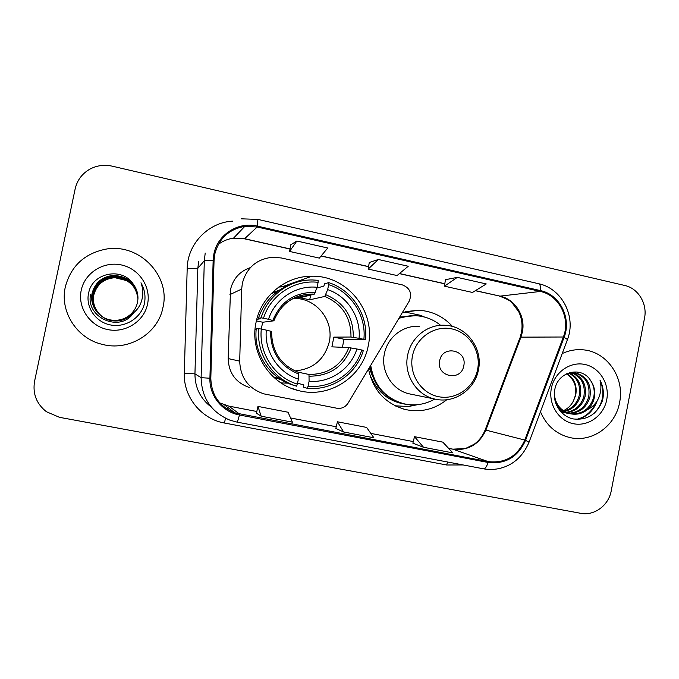 <?xml version="1.0" encoding="UTF-8"?>
<svg xmlns="http://www.w3.org/2000/svg" width="679" height="679" viewBox="0 0 679 679"><rect width="100%" height="100%" fill="white"/><g stroke="black" fill="none" stroke-linecap="round" stroke-linejoin="round"><path stroke-width="1.02" d="M242.352 283.287L241.682 289.05L239.704 361.143C240.341 377.643 248.395 388.549 263.868 393.862L336.835 408.232C341.596 408.902 345.339 407.205 348.072 403.139L409.199 301.162C412.297 293.421 410.04 288.006 402.426 284.925L281.378 257.969L272.669 257.222C256.721 258.979 246.613 267.67 242.352 283.287M250.407 267.585C239.823 271.252 233.194 278.56 230.521 289.509L228.169 358.571C228.738 373.204 235.902 382.888 249.668 387.616M368.519 369.028C373.017 390.306 385.358 403.818 405.55 409.564C420.759 412.713 434.509 409.437 446.79 399.727M395.772 406.11L397.122 406.169M256.042 322.406C249.346 352.112 269.639 384.195 298.718 390.637C329.315 398.794 362.688 376.921 368.213 345.883C376.124 311.525 347.13 275.173 311.814 276.226C285.689 275.929 261.042 296.103 256.042 322.406M452.52 326.497C443.438 316.516 432.226 311.101 418.892 310.252L402.452 312.425M310.04 276.862L307.867 276.378M281.216 286.776L278.976 286.886M404.54 312.34L403.199 312.187M65.311 286.962C59.616 311.551 76.82 338.312 101.791 344.245C128.56 351.773 158.182 333.627 162.985 307.324C170.735 275.649 139.153 242.98 105.907 249.134C84.408 253.496 70.879 266.109 65.311 286.962C59.616 311.551 76.82 338.312 101.791 344.245C128.56 351.773 158.182 333.627 162.985 307.324C170.735 275.649 139.153 242.98 105.907 249.134C84.408 253.496 70.879 266.109 65.311 286.962M540.459 411.72C546.349 425.529 556.194 434.144 569.987 437.582C591.935 442.869 615.556 425.954 619.587 402.494C624.977 377.694 606.856 351.408 582.905 349.804C575.741 349.193 568.841 350.449 562.195 353.581C568.841 350.449 575.741 349.193 582.905 349.804C606.856 351.408 624.977 377.694 619.587 402.494C615.556 425.954 591.935 442.869 569.987 437.582C556.194 434.144 546.349 425.529 540.459 411.72M214.776 254.141C218.918 238.465 228.925 229.213 244.805 226.379L257.18 226.998L540.331 291.444C559.156 295.195 570.835 318.493 563.366 337.005L524.791 440.068C517.415 456.313 505.235 463.494 488.252 461.627L234.858 412.857C219.359 406.602 211.347 395.068 210.821 378.254L214.055 260.371L214.776 254.141M213.893 253.946L213.155 260.329L209.921 378.237C209.166 395.653 222.406 412.026 239.432 414.988L488.082 462.458C505.499 464.377 517.984 457.009 525.538 440.357L564.096 337.319C571.752 318.341 559.785 294.474 540.492 290.612L257.358 226.124C238.329 221.337 217.475 234.552 213.893 253.946M457.29 277.38L444.456 286.173L472.474 292.462L486.266 283.949L457.29 277.38L445.424 279.689M296.867 241.02L289.568 251.434L319.334 258.105L327.728 248.013L296.867 241.02L290.773 244.788M378.339 259.488L368.188 269.071L397.062 275.547L408.232 266.261L378.339 259.488L369.266 262.501M644.524 318.112C647.562 303.836 638.235 288.32 624.807 285.494L112.222 166.168C104.464 164.462 97.122 165.404 90.188 168.978C82.227 173.434 77.219 180.062 75.165 188.872L34.57 381.292C32.516 393.659 36.454 403.801 46.393 411.712L59.48 417.33L580.723 513.307C594.252 516.099 608.732 505.354 611.236 490.815L644.524 318.112M256.416 413.18L261.16 416.193L292.394 422.168L288.04 412.229L257.952 406.415L256.416 413.197M412.874 443.2L423.526 447.283L452.851 452.893L442.818 442.139L414.504 436.673L412.866 443.217M343.625 431.98L373.883 437.777L366.601 427.414L337.421 421.778L335.833 428.432L343.625 431.98L337.421 421.778M368.188 269.071L369.274 262.459M289.568 251.434L290.782 244.746M444.456 286.173L445.432 279.638M261.16 416.193L257.952 406.415M423.526 447.283L414.504 436.673M132.312 313.706C126.88 319.325 120.251 321.668 112.425 320.734C99.915 319.249 91.02 306.39 93.727 294.644C96.741 284.314 103.641 278.619 114.428 277.558C128.297 278.382 136.131 285.503 137.939 298.913C137.387 290.892 133.568 284.773 126.481 280.571L114.428 277.558M132.515 313.562C127.092 319.317 120.412 321.727 112.502 320.785C100.025 319.308 91.156 306.484 93.855 294.762C96.859 284.467 103.743 278.789 114.496 277.736M131.403 314.292C126.014 319.359 119.589 321.439 112.128 320.53C99.474 319.028 90.477 306.017 93.21 294.126C96.265 283.686 103.25 277.923 114.165 276.854C128.297 277.719 136.224 285.002 137.947 298.684M131.641 314.148C126.235 319.351 119.759 321.498 112.205 320.581C99.584 319.088 90.613 306.11 93.337 294.253C96.384 283.839 103.344 278.101 114.233 277.032C128.297 277.889 136.199 285.129 137.939 298.743M130.385 314.886C125.072 319.385 118.893 321.192 111.831 320.318C99.024 318.799 89.917 305.635 92.684 293.608C95.773 283.033 102.843 277.21 113.885 276.124C128.297 277.04 136.326 284.484 137.956 298.454M130.648 314.742C125.318 319.376 119.071 321.252 111.908 320.369C99.134 318.858 90.061 305.728 92.819 293.735C95.9 283.202 102.945 277.388 113.953 276.311C128.297 277.21 136.301 284.611 137.947 298.514M133.186 284C122.195 266.881 92.904 272.678 88.83 292.114C84.977 306.331 95.17 321.685 109.752 324.8C124.308 328.101 139.738 318.994 144.007 305.211L144.398 303.555C145.824 296.256 144.678 289.33 140.969 282.787C143.413 289.577 143.388 296.299 140.876 302.936C138.592 308.563 134.722 312.739 129.248 315.472C133.568 312.051 136.318 307.672 137.498 302.35C138.745 295.662 137.311 289.543 133.186 284C136.343 288.193 137.939 292.87 137.964 298.047M129.248 315.472C124.079 319.393 118.171 320.929 111.517 320.098C98.557 318.561 89.339 305.244 92.149 293.065C95.272 282.371 102.427 276.48 113.605 275.385C128.306 276.345 136.42 283.958 137.956 298.225M129.545 315.328C124.333 319.393 118.35 320.997 111.594 320.157C98.676 318.621 89.492 305.338 92.285 293.201C95.4 282.54 102.529 276.667 113.673 275.572C128.306 276.523 136.394 284.094 137.956 298.285M133.644 312.73C120.463 333.33 85.274 317.602 90.638 294.33M81.217 290.281C77.414 307.672 90.001 326.149 107.825 329.595C125.598 333.304 144.126 321.311 147.564 304.107C151.264 286.954 139.076 268.629 121.346 264.937C103.675 260.991 84.748 272.831 81.217 290.281M140.969 282.787C144.635 289.424 145.798 296.239 144.466 303.224M294.941 370.929C313.044 369.257 324.486 359.607 329.264 341.978C334.11 320.929 316.779 298.599 295.187 298.463L293.056 298.454M308.079 386.249L307.29 388.312C331.938 390.96 356.441 374.18 363.358 350.398L361.729 349.991C355.015 372.695 331.641 388.685 308.079 386.249L309.089 381.267C330.019 383.194 350.695 369.087 356.908 348.989L348.853 347.597L331.895 346.85L333.856 337.123L350.984 337.022L359.055 338.337C361.101 317.373 347.572 296.214 327.66 289.61L328.67 284.654C351.17 291.843 366.448 315.794 363.868 339.347L365.489 339.78C368.298 315.149 352.291 290.052 328.712 282.617L328.67 284.654M297.767 372.1L308.979 374.46L309.089 381.267M298.437 372.338L298.48 372.355C280.665 365.098 271.71 351.459 271.608 331.454L266.312 330.121C264.182 351.501 278.322 372.898 298.454 379.145L296.672 386.198L293.235 385.171C269.869 378.39 253.377 353.513 256.238 328.857L258.877 328.644C255.949 353.852 272.805 379.281 296.672 386.198M256.747 319.359L260.43 318.774L258.402 318.273L261.092 317.823L263.52 318.239C270.505 295.068 294.652 279.375 318.103 282.337L317.093 287.293C296.239 284.951 274.953 298.819 268.519 319.291L273.892 320.811L262.807 322.236L261.118 329.043M278.017 291.019L271.176 293.625M316.813 288.083L323.849 286.105L324.596 283.814L328.712 282.617M365.489 339.78L343.947 339.237L342.462 347.317M282.167 286.691L279.459 286.546M307.29 388.312L303.632 387.234L303.819 384.942L297.631 383.202M258.877 328.644L261.305 329.077C258.623 353.165 274.672 377.405 297.444 384.136M363.868 339.347L359.055 338.337M356.908 348.989L361.729 349.991M261.305 329.077L266.312 330.121M327.66 289.61L324.8 296.426L309.7 299.812L310.659 295.059M298.454 379.145L298.48 372.355M273.187 376.76L280.138 379.043M256.178 329.493L255.024 329.578M292.81 283.601C275.818 289.458 264.343 301.018 258.402 318.273M318.103 282.337L318.171 280.3L312.323 279.952C289.619 279.578 267.764 295.569 261.092 317.823M268.519 319.291L263.52 318.239M309.7 299.812L300.033 297.725L314.309 294.151L317.093 287.293M310.77 294.516L310.872 294.032M300.474 295.518L300.135 297.207M262.807 322.236L256.373 320.887M343.947 339.237L333.856 337.123M299.745 295.73L300.398 295.9M287.769 383.143L281.021 382.931M295.704 298.327L294.228 297.877M278.713 287.081L285.452 286.555M463.774 365.803C467.568 349.855 442.343 344.474 439.678 360.753C435.91 376.82 461.202 382.014 463.774 365.803M419.316 326.438C403.318 324.935 387.429 337.259 384.399 353.734C380.418 371.676 392.844 390.926 410.243 394.041L435.791 399.26C454.786 403.521 475.054 389.347 478.457 369.792C483.142 348.726 466.796 326.302 445.687 325.326C428.271 323.679 410.965 337.157 407.663 355.185C403.326 374.825 416.855 395.874 435.791 399.26M440.612 325.309C433.448 319.52 425.292 316.329 416.151 315.735C410.218 315.421 404.446 316.329 398.836 318.451M409.929 315.854L399.04 318.112M369.257 367.789L372.194 375.428M370.055 366.465C373.662 385.91 384.645 398.267 403.003 403.547M370.734 365.327C374.019 385.621 385.205 398.471 404.311 403.861C415.056 406.101 425.215 404.497 434.789 399.057M417.627 404.667L408.444 406.534L395.178 405.813M408.503 404.582C391.112 402.927 378.67 393.913 371.158 377.541L370.615 377.439M402.562 312.382L406.687 312.391L420.683 315.353L424.536 317.059M569.291 372.975C578.304 377.303 581.996 384.883 580.375 395.738C577.973 404.158 572.703 409.403 564.563 411.449M563.943 411.567L562.119 411.78M561.525 411.813L560.862 411.83M568.705 373.111C577.32 377.566 580.817 385.061 579.204 395.585C576.912 403.733 571.854 408.911 564.037 411.126M563.409 411.262L561.584 411.533M571.65 372.661C582.259 376.285 586.749 384.178 585.111 396.349C582.268 405.881 576.14 411.287 566.719 412.56M566.116 412.594L564.317 412.586M563.731 412.552L561.177 412.161M571.064 372.712C581.275 376.531 585.561 384.365 583.923 396.197C581.19 405.448 575.274 410.82 566.176 412.314M565.565 412.365L563.765 412.408M563.171 412.391L561.44 412.221M566.685 373.739L574.807 372.763C586.52 375.776 591.57 383.847 589.958 396.977C586.648 407.621 579.654 413.095 568.968 413.392M568.365 413.358L559.759 410.557M569.282 372.686L573.619 372.669C585.306 375.674 590.348 383.72 588.735 396.816C585.544 407.179 578.771 412.645 568.399 413.214M567.797 413.188L566.023 413.019M566.422 413.095L560.404 411.321M590.789 380.851C582.047 365.472 557.951 371.354 554.853 389.228C551.866 402.333 560.591 416.235 573.034 418.901C587.131 420.53 596.943 414.436 602.485 400.618L602.825 399.099C604.038 392.411 603.105 386.105 600.024 380.189C601.586 386.258 601.076 392.292 598.488 398.31C596.179 403.394 592.478 407.179 587.394 409.666C591.027 406.466 593.336 402.426 594.337 397.546C595.407 391.41 594.227 385.85 590.789 380.851C593.998 385.944 594.957 391.477 593.658 397.453C589.966 408.945 582.319 414.411 570.708 413.834M587.394 409.666C582.616 413.46 577.192 414.877 571.115 413.918C561.227 411.432 555.609 404.879 554.259 394.244M571.115 413.918L569.927 413.706C563.519 412.34 558.749 408.766 555.617 402.987M566.948 373.637C574.375 378.407 577.303 385.57 575.733 395.136L573.424 400.983C571.149 405.448 567.788 408.682 563.358 410.676M573.424 400.983L575.512 395.102C576.802 385.893 573.763 378.823 566.396 373.883M551.365 388.278C548.14 404.2 558.571 420.853 573.432 423.713C588.252 426.819 603.775 415.573 606.712 399.812C609.861 384.093 599.735 367.56 584.942 364.487C570.199 361.186 554.37 372.304 551.365 388.278M600.024 380.189C605.193 392.224 603.351 403.19 594.481 413.095M595.78 402.893C591.698 411.864 585.23 417.364 576.378 419.401M597.172 400.848C593.514 410.82 586.877 417.025 577.243 419.452M241.682 289.05L229.926 294.618M239.704 361.143L228.169 358.571M563.366 337.005L520.929 337.14L522.363 332.082C525.784 316.329 515.217 299.227 500.007 296.137L475.461 290.62M488.252 461.627L452.859 449.175C468.238 450.898 479.272 444.465 485.96 429.858L520.929 337.14L519.851 337.947L485.247 429.705M257.18 226.998L244.593 238.719L233.5 238.185C227.898 238.932 222.856 240.994 218.349 244.372M236.81 422.058L229.969 420.174C211.313 412.238 201.697 398.072 201.111 377.668L204.311 260.77L205.211 253.046M198.65 261.33L197.835 268.298L194.949 373.857C194.966 387.65 200.424 398.734 211.313 407.103M213.155 260.329L204.311 260.77L197.835 268.298L187.183 268.544C187.438 243.999 208.19 222.474 232.456 221.142M488.082 462.458C486.673 466.762 485.129 468.883 483.473 468.807L236.878 422.083C237.455 421.939 238.304 419.58 239.432 414.988M525.538 440.357L529.077 442.165M463.12 464.954L446.714 464.996L224.418 423.017C201.34 419.053 183.305 396.901 184.323 373.306L194.949 373.857L201.111 377.668L209.921 378.237M564.096 337.319L567.466 339.492L567.271 340.009M540.492 290.612C540.756 286.538 540.128 284.238 538.625 283.712L257.901 219.402L257.358 226.124M184.323 373.306L187.183 268.544M225.513 418.272L224.418 423.017M447.478 461.983L446.714 464.996M524.791 440.068L485.162 429.917C482.752 435.91 479.111 440.671 474.231 444.219L465.633 448.454L452.859 449.175L448.624 448.361L452.621 449.116M540.331 291.444L500.007 296.137L475.325 290.705M444.821 283.729L399.473 273.535M368.595 266.592L321.15 255.924M290.026 248.93L244.593 238.719L233.5 238.185L244.805 226.379M219.835 402.927L228.857 406.118L256.798 411.491L228.789 406.084L239.611 414.114M290.561 417.984L336.232 426.76L290.553 417.958M370.819 433.406L413.282 441.571L370.802 433.389M227.796 407.451L227.151 409.148M308.979 374.46C328.212 374.418 341.495 365.463 348.853 347.597M353.284 337.336C353.521 316.966 344.363 302.758 325.793 294.703M309.284 376.174C329.527 376.208 343.481 366.796 351.145 347.945M270.607 331.182C270.463 351.926 279.824 366.219 298.701 374.044M350.984 337.022C351.128 317.67 342.403 304.141 324.8 296.426M315.268 292.411C294.941 292.004 280.783 301.332 272.805 320.412M314.309 294.151L312.586 294.058C294.058 294.482 281.165 303.377 273.909 320.76M278.891 290.4L272.186 292.607M274.248 377.728L281.038 379.612M477.592 369.529C481.275 351.561 469.367 332.566 451.968 328.916C434.628 325.012 415.998 337.624 412.476 355.915C408.699 374.154 421.014 393.311 438.515 396.689C455.957 400.33 474.171 387.556 477.592 369.529M415.523 315.701L399.651 317.085M402.825 408.834L405.55 409.564M290.748 388.057L298.718 390.637M282.549 286.665L311.814 276.226M405.321 311.61L418.892 310.252M521.421 332.6L520.122 337.225M483.473 468.807C492.046 470.318 500.296 469.181 508.223 465.395C517.44 460.897 524.409 453.105 529.128 442.012L567.466 339.492C576.446 316.779 562.017 288.456 538.625 283.712M257.901 219.402L241.41 218.825M234.858 412.857L224.596 404.99L228.789 406.084M444.804 283.839L399.371 273.629M368.578 266.703L321.065 256.025M290.001 249.04L244.423 238.796M521.506 332.158C522.728 324.935 521.803 318.112 518.722 311.712L512.017 302.758C510.769 300.967 506.559 298.752 499.396 296.112M273.807 320.709C281.335 303.14 294.262 294.253 312.586 294.058L295.187 298.463M423.373 316.77L420.683 315.353M413.469 404.871L408.444 406.534M561.202 412.187L561.822 412.297M573.619 372.669L574.807 372.763"/></g></svg>
